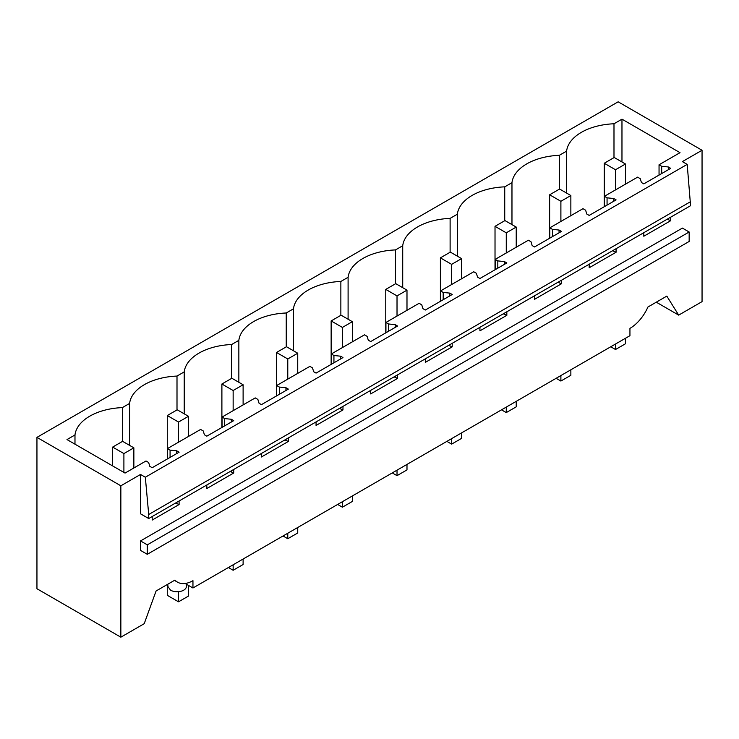 <?xml version="1.0" encoding="UTF-8"?>
<svg xmlns="http://www.w3.org/2000/svg" width="739" height="739" viewBox="0 0 739 739"><rect width="100%" height="100%" fill="white"/><g stroke="black" fill="none" stroke-linecap="round" stroke-linejoin="round"><path stroke-width="1.11" d="M140.521 474.456L140.521 513.808L148.715 518.538L690.577 205.701L687.196 164.381L145.324 477.228L140.521 474.456L120.854 485.809L36.95 437.368L618.146 101.816L702.05 150.257L702.05 301.632L678.688 315.119L656.297 302.186M174.441 580.383L177.545 582.175A30.899 17.838 -60 0 0 192.953 580.669L192.953 587.985L629.942 335.691L629.942 328.375A30.899 17.838 120 0 0 647.927 307.018L666.818 296.108L678.688 315.119M36.95 437.368L36.95 588.743L120.854 637.184L120.854 485.809M616.086 248.701L616.086 252.239L612.566 250.743M589.186 264.239L589.186 267.767L616.086 252.239M561.464 280.238L561.464 283.776L557.936 282.28M534.556 295.776L534.556 299.304L561.464 283.776M506.834 311.775L506.834 315.313L503.314 313.816M479.934 327.312L479.934 330.841L506.834 315.313M452.213 343.312L452.213 346.85L448.693 345.353M425.313 358.849L425.313 362.378L452.213 346.85M397.591 374.849L397.591 378.386L394.063 376.89M370.692 390.386L370.692 393.915L397.591 378.386M342.97 406.385L342.97 409.923L339.441 408.427M316.061 421.923L316.061 425.452L342.97 409.923M288.339 437.922L288.339 441.46L284.82 439.964M261.44 453.46L261.44 456.988L288.339 441.46M233.718 469.459L233.718 472.997L230.198 471.5M206.818 484.996L206.818 488.525L233.718 472.997M179.097 500.996L179.097 504.534L175.568 503.037M152.197 516.533L152.197 520.062L179.097 504.534M177.545 582.175A30.899 17.838 -60 0 1 174.967 580.078L156.077 590.988L144.216 623.698L120.854 637.184M702.05 150.257L682.383 161.61L687.196 164.381M670.707 217.164L670.707 220.702L667.188 219.206M643.808 232.702L643.808 236.231L670.707 220.702M140.521 540.93L140.521 550.398L147.292 554.305L147.292 544.846L140.521 540.93L682.383 228.092L689.154 232L147.292 544.846M613.989 157.638L613.989 123.773L621.97 119.164L680.019 152.668L659.049 164.769L661.682 166.293L668.315 166.968L670.707 168.353L643.808 183.882L641.415 182.496L640.242 178.672L637.609 177.148L604.428 196.306L607.061 197.83L607.061 205.1M613.989 123.773A50.982 29.44 -0 0 0 566.591 151.135L559.358 155.31A50.982 29.44 -0 0 0 511.97 182.672L504.737 186.847A50.982 29.44 -0 0 0 457.349 214.208L450.116 218.384A50.982 29.44 -0 0 0 402.718 245.745L395.494 249.921A50.982 29.44 -0 0 0 348.097 277.282L340.864 281.457A50.982 29.44 -0 0 0 293.475 308.819L286.242 312.994A50.982 29.44 -0 0 0 238.854 340.356L231.621 344.531A50.982 29.44 -0 0 0 184.223 371.893L177 376.068A50.982 29.44 -0 0 0 129.602 403.429L122.369 407.605A50.982 29.44 -0 0 0 74.981 434.966L66.99 439.576L125.039 473.08L145.999 460.979L148.631 462.503L149.795 466.327L152.197 467.713L179.097 452.185L176.695 450.799L170.072 450.125L167.439 448.601L200.62 429.442L203.253 430.966L204.417 434.791L206.818 436.176L233.718 420.648L231.325 419.262L224.693 418.588L222.06 417.064L255.251 397.905L257.874 399.429L259.047 403.254L261.44 404.639L288.339 389.111L285.947 387.726L279.314 387.051L276.682 385.527L309.872 366.368L312.495 367.893L313.669 371.717L316.061 373.103L342.97 357.574L340.568 356.189L333.936 355.514L331.312 353.99L364.493 334.832L367.126 336.356L368.29 340.18L370.692 341.566L397.591 326.038L395.199 324.652L388.566 323.978L385.934 322.453L419.115 303.295L421.747 304.819L422.92 308.643L425.313 310.029L452.213 294.501L449.82 293.115L443.188 292.441L440.555 290.917L473.745 271.758L476.369 273.282L477.542 277.107L479.934 278.492L506.834 262.964L504.441 261.578L497.809 260.904L495.185 259.38L528.367 240.221L530.99 241.745L532.163 245.57L534.556 246.955L561.464 231.427L559.063 230.041L552.43 229.367L549.807 227.843L582.988 208.684L585.621 210.209L586.784 214.033L589.186 215.418L616.086 199.89L613.693 198.505L607.061 197.83M668.315 166.968L668.315 169.73M668.315 218.55L668.315 219.317M689.154 232L689.154 241.459L147.292 554.305M167.439 448.601L167.439 458.91M222.06 417.064L222.06 427.373M276.682 385.527L276.682 395.836M331.312 353.99L331.312 364.299M385.934 322.453L385.934 332.762M440.555 290.917L440.555 301.226M495.185 259.38L495.185 269.689M549.807 227.843L549.807 238.152M604.428 196.306L604.428 206.615M659.049 164.769L659.049 175.078M566.591 193.073L566.591 151.135M690.577 201.664L148.715 514.501L145.324 477.228M559.358 155.31L559.358 189.175M621.97 119.164L621.97 161.97M661.682 166.293L661.682 173.563M148.715 518.538L148.715 514.501M186.385 584.198L186.385 586.415A9.274 5.349 180 0 1 183.669 590.193A9.274 5.349 180 0 1 170.561 590.193L167.845 586.415L167.845 584.198M176.695 450.799L176.695 453.561M176.695 502.381L176.695 503.148M170.072 450.125L170.072 457.395M74.981 434.966L74.981 444.185M122.369 441.469L122.369 407.605M129.602 403.429L129.602 445.368M185.166 583.496L192.953 587.985M511.97 182.672L511.97 224.61M504.737 186.847L504.737 220.712M613.693 198.505L613.693 201.267M613.693 250.087L613.693 250.854M457.349 214.208L457.349 256.147M450.116 218.384L450.116 252.248M559.063 230.041L559.063 232.803M559.063 281.624L559.063 282.39M552.43 229.367L552.43 236.637M402.718 245.745L402.718 287.683M395.494 249.921L395.494 283.785M504.441 261.578L504.441 264.34M504.441 313.16L504.441 313.927M497.809 260.904L497.809 268.174M348.097 277.282L348.097 319.22M340.864 281.457L340.864 315.322M449.82 293.115L449.82 295.877M449.82 344.697L449.82 345.464M443.188 292.441L443.188 299.711M293.475 308.819L293.475 350.757M286.242 312.994L286.242 346.859M395.199 324.652L395.199 327.414M395.199 376.234L395.199 377.001M388.566 323.978L388.566 331.248M238.854 340.356L238.854 382.294M231.621 344.531L231.621 378.396M340.568 356.189L340.568 358.951M340.568 407.771L340.568 408.538M333.936 355.514L333.936 362.784M184.223 371.893L184.223 413.831M177 376.068L177 409.933M285.947 387.726L285.947 390.488M285.947 439.308L285.947 440.074M279.314 387.051L279.314 394.321M231.325 419.262L231.325 422.024M231.325 470.845L231.325 471.611M224.693 418.588L224.693 425.858M604.262 163.254L615.513 169.748L625.48 164.003L614.229 157.499L604.262 163.254L604.262 206.717M625.48 164.003L625.48 184.159M625.48 338.277L625.48 343.764L615.513 349.51L615.513 344.023M615.513 169.748L615.513 189.914M610.765 346.767L615.513 349.51M549.64 194.791L560.892 201.285L570.859 195.539L559.599 189.036L549.64 194.791L549.64 238.254M570.859 195.539L570.859 215.696M570.859 369.814L570.859 375.301L560.892 381.047L560.892 375.56M560.892 201.285L560.892 221.451M556.134 378.303L560.892 381.047M495.019 226.328L506.27 232.822L516.228 227.076L504.977 220.573L495.019 226.328L495.019 269.79M516.228 227.076L516.228 247.232M516.228 401.351L516.228 406.838L506.27 412.584L506.27 407.097M506.27 232.822L506.27 252.987M501.513 409.84L506.27 412.584M440.389 257.865L451.64 264.359L461.607 258.613L450.356 252.11L440.389 257.865L440.389 301.327M461.607 258.613L461.607 278.769M461.607 432.888L461.607 438.375L451.64 444.121L451.64 438.633M451.64 264.359L451.64 284.524M446.892 441.377L451.64 444.121M385.767 289.402L397.019 295.896L406.986 290.15L395.734 283.647L385.767 289.402L385.767 332.864M406.986 290.15L406.986 310.306M406.986 464.425L406.986 469.912L397.019 475.657L397.019 470.17M397.019 295.896L397.019 316.061M392.27 472.914L397.019 475.657M331.146 320.938L342.397 327.432L352.355 321.687L341.104 315.183L331.146 320.938L331.146 364.392M352.355 321.687L352.355 341.843M352.355 495.961L352.355 501.448L342.397 507.194L342.397 501.707M342.397 327.432L342.397 347.598M337.64 504.451L342.397 507.194M276.515 352.475L287.776 358.969L297.734 353.224L286.483 346.72L276.515 352.475L276.515 395.928M297.734 353.224L297.734 373.38M297.734 527.498L297.734 532.985L287.776 538.731L287.776 533.244M287.776 358.969L287.776 379.135M283.019 535.987L287.776 538.731M221.894 384.012L233.145 390.506L243.113 384.76L231.861 378.257L221.894 384.012L221.894 427.465M243.113 384.76L243.113 404.917M243.113 559.035L243.113 564.522L233.145 570.268L233.145 564.781M233.145 390.506L233.145 410.672M228.397 567.524L233.145 570.268M167.273 415.549L178.524 422.043L188.491 416.297L177.231 409.794L167.273 415.549L167.273 459.002M188.491 416.297L188.491 436.453M188.491 585.408L188.491 596.059L178.524 601.805L178.524 591.699M178.524 422.043L178.524 442.208M167.273 584.521L167.273 595.311L178.524 601.805M112.651 447.086L123.903 453.58L133.861 447.834L122.609 441.331L112.651 447.086L112.651 465.93M133.861 447.834L133.861 467.99M123.903 453.58L123.903 472.424"/></g></svg>
